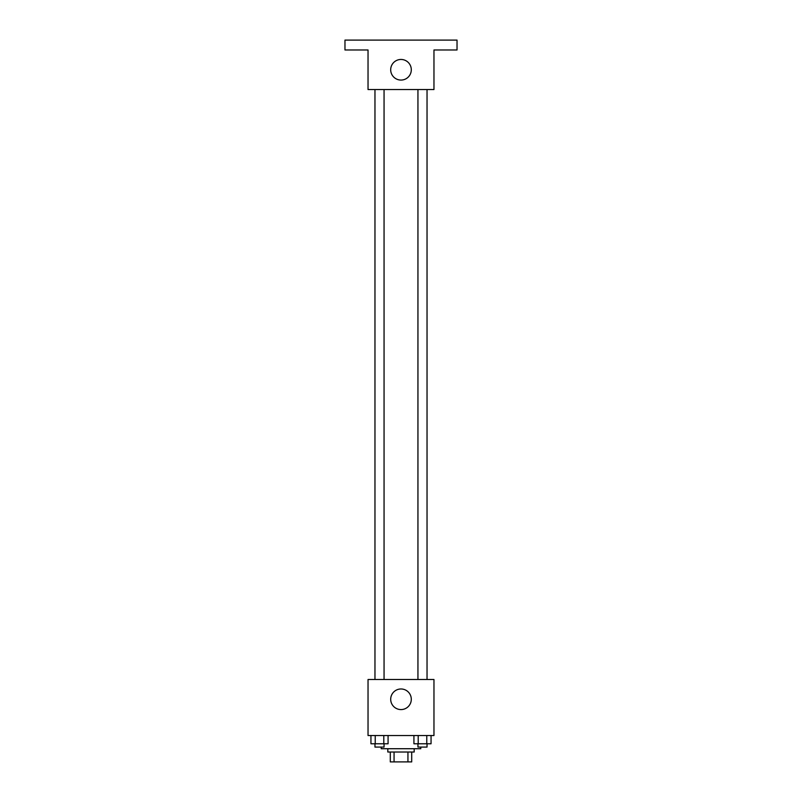 <?xml version="1.0" encoding="UTF-8"?>
<svg xmlns="http://www.w3.org/2000/svg" width="802" height="802" viewBox="0 0 802 802"><rect width="100%" height="100%" fill="white"/><g stroke="black" fill="none" stroke-linecap="round" stroke-linejoin="round"><path stroke-width="1.2" d="M407.937 752.015L407.937 761.9L390.293 761.9L390.293 752.015M407.937 761.9L411.707 761.9L411.707 752.015L411.707 761.9M414.183 748.717L414.183 752.015L387.817 752.015L387.817 748.717M394.063 752.015L394.063 761.9M381.221 747.073L381.221 748.717L420.779 748.717L420.779 747.073M433.962 735.534L368.038 735.534L368.038 679.505L433.962 679.505L433.962 735.534M411.296 699.274A10.296 10.296 0 0 1 395.847 708.196A10.296 10.296 0 0 1 395.847 690.362A10.296 10.296 0 0 1 411.296 699.274M417.942 679.505L417.942 89.543M384.058 89.543L384.058 679.505M433.962 89.543L368.038 89.543L368.038 49.985L344.97 49.985L344.97 40.1L457.03 40.1L457.03 49.985L433.962 49.985L433.962 89.543M411.296 69.764A10.296 10.296 0 0 1 395.847 78.686A10.296 10.296 0 0 1 395.847 60.842A10.296 10.296 0 0 1 411.296 69.764M431.055 735.534L431.055 743.775L413.922 743.775L413.922 735.534M426.774 735.534L426.774 743.775M418.203 735.534L418.203 743.775M427.035 743.775L427.035 747.073L417.942 747.073L417.942 743.775M388.078 735.534L388.078 743.775L370.945 743.775L370.945 735.534M383.797 735.534L383.797 743.775M375.226 735.534L375.226 743.775M384.058 743.775L384.058 747.073L374.965 747.073L374.965 743.775M427.035 679.505L427.035 89.543M374.965 89.543L374.965 679.505"/></g></svg>
